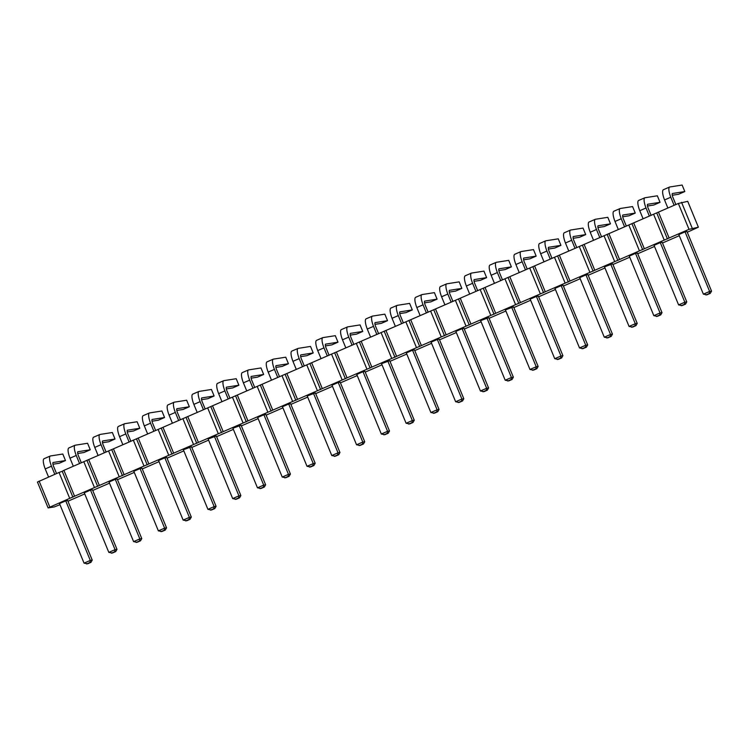 <?xml version="1.0" encoding="UTF-8"?>
<svg xmlns="http://www.w3.org/2000/svg" width="749" height="749" viewBox="0 0 749 749"><rect width="100%" height="100%" fill="white"/><g stroke="black" fill="none" stroke-linecap="round" stroke-linejoin="round"><path stroke-width="1.12" d="M59.957 504.686L54.284 506.942L48.114 507.916L74.563 496.213L63.908 470.344L678.351 203.475L687.713 201.331L698.377 227.2L687.273 232.237M72.887 497.158L62.223 471.29L63.908 470.344M679.277 235.701L662.5 242.994M74.563 496.213L689.014 229.344L698.377 227.2M84.731 493.928L67.953 501.221M109.504 483.171L92.726 490.455M134.277 472.413L117.499 479.697M159.05 461.646L142.273 468.94M183.823 450.889L167.046 458.182M208.597 440.131L191.819 447.425M233.37 429.374L216.592 436.658M258.143 418.616L241.365 425.9M282.916 407.849L266.129 415.143M307.689 397.092L290.902 404.385M332.462 386.334L315.675 393.628M357.236 375.577L340.449 382.861M382.009 364.819L365.222 372.103M406.782 354.052L389.995 361.346M431.555 343.295L414.768 350.588M456.328 332.537L439.541 339.831M481.101 321.78L464.314 329.064M505.875 311.022L489.088 318.306M530.648 300.255L513.861 307.549M555.421 289.498L538.634 296.791M580.194 278.74L563.407 286.034M604.967 267.983L588.18 275.267M629.74 257.225L612.954 264.509M654.504 246.458L637.727 253.752M90.507 490.089L84.272 492.795L108.82 552.378L112.397 553.034L115.711 551.592L117.003 549.363L92.445 489.78L90.507 490.089L115.065 549.663L117.003 549.363M115.28 479.332L109.045 482.038L133.594 541.621L137.17 542.276L140.484 540.834L141.776 538.606L117.219 479.023L115.28 479.332L139.838 538.906L141.776 538.606M140.054 468.565L133.809 471.28L158.367 530.854L161.943 531.518L165.257 530.077L166.55 527.839L141.992 468.265L140.054 468.565L164.611 528.148L158.367 530.854M191.538 446.741L183.355 449.756L207.913 509.339L211.49 509.994L214.804 508.562L216.096 506.324L191.538 446.741M164.827 457.808L158.582 460.523L183.14 520.096L186.716 520.761L190.031 519.319L191.323 517.082L166.765 457.508L164.827 457.808L189.385 517.39L183.14 520.096M315.404 392.944L307.221 395.959L331.779 455.542L335.355 456.197L338.67 454.765L339.962 452.527L315.404 392.944M288.693 404.011L282.448 406.726L307.006 466.299L310.582 466.964L313.897 465.522L315.189 463.285L290.631 403.711L288.693 404.011L313.251 463.594L315.189 463.285M241.084 425.226L232.902 428.241L257.459 487.824L261.036 488.479L264.35 487.037L265.642 484.809L241.084 425.226M263.92 414.768L257.675 417.483L282.233 477.057L285.809 477.722L289.123 476.28L290.415 474.042L265.858 414.469L263.92 414.768L288.477 474.351L290.415 474.042M216.311 435.984L208.128 438.998L232.686 498.581L236.263 499.237L239.577 497.795L240.869 495.566L216.311 435.984M338.239 382.496L331.994 385.201L356.552 444.784L360.129 445.44L363.443 443.998L364.735 441.77L340.177 382.187L338.239 382.496L362.797 442.069L364.735 441.77M488.807 317.632L480.633 320.647L505.191 380.23L508.768 380.885L512.082 379.443L513.365 377.215L488.807 317.632M462.105 328.699L455.86 331.404L480.418 390.987L483.994 391.643L487.309 390.201L488.591 387.973L464.034 328.39L462.105 328.699L486.663 388.272L488.591 387.973M437.332 339.456L431.087 342.162L455.645 401.745L459.221 402.4L462.536 400.968L463.818 398.73L439.26 339.147L437.332 339.456L461.89 399.03L463.818 398.73M389.723 360.672L381.541 363.686L406.098 423.26L409.675 423.925L412.989 422.483L414.272 420.245L389.723 360.672M412.559 350.214L406.314 352.929L430.872 412.502L434.448 413.167L437.762 411.725L439.045 409.488L414.497 349.914L412.559 350.214L437.116 409.797L439.045 409.488M363.012 371.729L356.767 374.444L381.325 434.027L384.902 434.682L388.216 433.24L389.499 431.012L364.95 371.429L363.012 371.729L387.57 431.312L381.325 434.027M536.424 296.417L530.18 299.132L554.737 358.705L558.314 359.37L561.628 357.928L562.911 355.691L538.353 296.117L536.424 296.417L560.973 356L554.737 358.705M513.58 306.875L505.406 309.889L529.964 369.463L533.541 370.128L536.855 368.686L538.138 366.448L513.58 306.875M612.673 263.835L604.499 266.85L629.057 326.433L632.624 327.088L635.948 325.646L637.23 323.418L612.673 263.835M585.971 274.902L579.726 277.607L604.284 337.19L607.851 337.846L611.175 336.404L612.457 334.176L587.899 274.593L585.971 274.902L610.519 334.475L604.284 337.19M561.198 285.659L554.953 288.365L579.511 347.948L583.087 348.603L586.401 347.171L587.684 344.933L563.126 285.35L561.198 285.659L585.746 345.233L587.684 344.933M660.281 242.62L654.046 245.335L678.603 304.909L682.17 305.573L685.494 304.131L686.777 301.894L662.219 242.32L660.281 242.62L684.839 302.203L686.777 301.894M635.508 253.377L629.272 256.092L653.83 315.666L657.397 316.331L660.721 314.889L662.004 312.651L637.446 253.078L635.508 253.377L660.066 312.96L653.83 315.666M65.734 500.847L59.499 503.553L84.047 563.136L87.624 563.791L90.938 562.359L92.23 560.121L67.672 500.538L65.734 500.847L90.292 560.421L92.23 560.121M685.054 231.862L678.819 234.568L703.377 294.151L706.944 294.806L710.267 293.374L711.55 291.136L686.992 231.553L685.054 231.862L709.612 291.436L711.55 291.136M69.694 498.328L59.031 472.46L62.223 471.29M94.468 487.571L83.804 461.702M48.114 507.916L37.45 482.047L59.031 472.46M692.207 228.173L681.543 202.305M689.014 229.344L678.351 203.475M669.119 237.985L658.455 212.117M667.434 238.931L656.77 213.062M664.241 240.111L653.577 214.242M644.346 248.752L633.682 222.884M642.661 249.689L631.997 223.82M639.468 250.868L628.804 225M619.573 259.51L608.909 233.641M617.888 260.446L607.224 234.577M614.695 261.626L604.031 235.757M594.8 270.267L584.136 244.399M593.114 271.204L582.45 245.335M589.922 272.383L579.258 246.515M570.026 281.025L559.363 255.156M568.341 281.97L557.677 256.102M565.149 283.141L554.485 257.272M545.253 291.782L534.589 265.914M543.568 292.728L532.904 266.859M540.375 293.908L529.712 268.039M520.48 302.549L509.816 276.681M518.795 303.485L508.131 277.617M515.602 304.665L504.938 278.797M495.707 313.307L485.043 287.438M494.022 314.243L483.358 288.374M490.829 315.423L480.165 289.554M470.934 324.064L460.27 298.196M469.248 325L458.585 299.132M466.056 326.18L455.392 300.312M446.161 334.822L435.497 308.953M444.475 335.767L433.811 309.899M441.283 336.938L430.619 311.069M421.387 345.579L410.724 319.711M419.702 346.525L409.038 320.656M416.51 347.705L405.846 321.836M396.614 356.346L385.95 330.478M394.929 357.282L384.265 331.414M391.736 358.462L381.072 332.593M371.841 367.104L361.177 341.235M370.156 368.04L359.501 342.171M366.963 369.22L356.299 343.351M347.068 377.861L336.404 351.993M345.383 378.797L334.728 352.929M342.19 379.977L331.526 354.108M322.295 388.619L311.631 362.75M320.609 389.564L309.955 363.696M317.417 390.735L306.753 364.866M297.522 399.376L286.858 373.508M295.836 400.322L285.182 374.453M292.644 401.501L281.98 375.633M272.748 410.143L262.084 384.274M271.063 411.079L260.409 385.211M267.87 412.259L257.207 386.39M247.975 420.901L237.311 395.032M246.299 421.837L235.635 395.968M243.097 423.016L232.443 397.148M223.202 431.658L212.538 405.789M221.526 432.594L210.862 406.726M218.324 433.774L207.67 407.905M198.429 442.416L187.765 416.547M196.753 443.361L186.089 417.493M193.551 444.532L182.896 418.663M173.656 453.173L162.992 427.305M171.98 454.119L161.316 428.25M168.778 455.298L158.123 429.43M148.882 463.94L138.228 438.071M147.207 464.876L136.543 439.008M144.005 466.056L133.35 440.187M124.109 474.697L113.455 448.829M122.433 475.634L111.77 449.765M119.241 476.813L108.577 450.945M99.336 485.455L88.682 459.586M97.66 486.391L86.996 460.523M49.79 506.97L39.135 481.101M115.711 551.592L114.691 551.76L115.065 549.663L108.82 552.378M140.484 540.834L139.464 540.993L139.838 538.906L133.594 541.621M160.913 531.678L164.228 530.236L164.611 528.148L166.55 527.839M189.6 447.05L214.158 506.624L216.096 506.324M214.804 508.562L213.774 508.721L214.158 506.624L207.913 509.339M185.686 520.92L189.001 519.478L189.385 517.39L191.323 517.082M313.466 393.253L338.024 452.827L339.962 452.527M338.67 454.765L337.64 454.924L338.024 452.827L331.779 455.542M313.897 465.522L312.867 465.681L313.251 463.594L307.006 466.299M239.146 425.535L263.704 485.109L265.642 484.809M264.35 487.037L263.32 487.196L263.704 485.109L257.459 487.824M289.123 476.28L288.093 476.439L288.477 474.351L282.233 477.057M214.373 436.293L238.931 495.866L240.869 495.566M239.577 497.795L238.547 497.963L238.931 495.866L232.686 498.581M363.443 443.998L362.413 444.166L362.797 442.069L356.552 444.784M486.878 317.932L511.436 377.515L513.365 377.215M512.082 379.443L511.052 379.603L511.436 377.515L505.191 380.23M487.309 390.201L486.279 390.369L486.663 388.272L480.418 390.987M462.536 400.968L461.506 401.127L461.89 399.03L455.645 401.745M387.785 360.971L412.343 420.554L414.272 420.245M412.989 422.483L411.959 422.642L412.343 420.554L406.098 423.26M437.762 411.725L436.733 411.884L437.116 409.797L430.872 412.502M383.872 434.841L387.186 433.399L387.57 431.312L389.499 431.012M557.284 359.529L560.598 358.088L560.973 356L562.911 355.691M511.651 307.174L536.209 366.757L538.138 366.448M536.855 368.686L535.825 368.845L536.209 366.757L529.964 369.463M610.735 264.135L635.292 323.718L637.23 323.418M635.948 325.646L634.918 325.806L635.292 323.718L629.057 326.433M606.83 338.005L610.145 336.573L610.519 334.475L612.457 334.176M586.401 347.171L585.372 347.33L585.746 345.233L579.511 347.948M685.494 304.131L684.464 304.291L684.839 302.203L678.603 304.909M656.377 316.49L659.691 315.048L660.066 312.96L662.004 312.651M90.938 562.359L89.917 562.518L90.292 560.421L84.047 563.136M710.267 293.374L709.237 293.533L709.612 291.436L703.377 294.151M81.313 462.779L78.177 455.158A4.578 1.236 -113.5 0 1 77.802 451.741L90.255 449.784L87.577 443.268L75.115 445.224A11.413 3.071 66.5 0 0 75.106 445.224A11.413 3.071 66.5 0 0 76.239 455.458L79.572 463.547M77.718 453.491L84.019 452.499L90.255 449.784M68.871 447.939L75.106 445.224L68.871 447.939A11.413 3.071 66.5 0 0 69.994 458.173L73.327 466.252M76.239 455.458L69.994 458.173M106.086 452.022L102.95 444.4A4.578 1.236 -113.5 0 1 102.566 440.983L115.028 439.026L112.341 432.51L99.889 434.467A11.413 3.071 66.5 0 0 101.012 444.7L104.345 452.78M101.012 444.7L94.767 447.415L98.1 455.495M93.644 437.182L99.879 434.467A11.413 3.071 66.5 0 0 99.879 434.467L93.644 437.182A11.413 3.071 66.5 0 0 94.767 447.415M102.491 442.725L108.792 441.741L115.028 439.026M130.86 441.264L127.723 433.634A4.578 1.236 -113.5 0 1 127.339 430.226L139.801 428.269L137.114 421.753L124.652 423.709A11.413 3.071 66.5 0 0 125.785 433.943L129.118 442.022M125.785 433.943L119.54 436.648L122.873 444.737M118.417 426.415L124.652 423.709L118.417 426.415A11.413 3.071 66.5 0 0 119.54 436.648M127.264 431.967L133.565 430.975L139.801 428.269M180.406 419.749L177.26 412.119A4.578 1.236 -113.5 0 1 176.886 408.711L189.347 406.754L186.66 400.228L174.199 402.185A11.413 3.071 66.5 0 0 174.199 402.194A11.413 3.071 66.5 0 0 175.332 412.418L178.665 420.507M176.811 410.452L183.112 409.46L189.347 406.754M167.963 404.9L174.199 402.194L167.963 404.9A11.413 3.071 66.5 0 0 169.087 415.133L172.42 423.213M175.332 412.418L169.087 415.133M155.633 430.506L152.487 422.876A4.578 1.236 -113.5 0 1 152.113 419.468L164.574 417.511L161.887 410.995L149.425 412.952A11.413 3.071 66.5 0 0 150.558 423.185L153.891 431.265M150.558 423.185L144.314 425.891L147.647 433.98M143.19 415.658L149.425 412.952L143.19 415.658A11.413 3.071 66.5 0 0 144.314 425.891M152.038 421.21L158.339 420.217L164.574 417.511M304.272 365.952L301.126 358.322A4.578 1.236 -113.5 0 1 300.752 354.914L313.213 352.948L310.526 346.431L298.065 348.388A11.413 3.071 66.5 0 0 298.065 348.397A11.413 3.071 66.5 0 0 299.197 358.621L302.521 366.71M300.677 356.655L306.968 355.663L313.213 352.948M291.82 351.103L298.065 348.397L291.829 351.103A11.413 3.071 66.5 0 0 291.82 351.103A11.413 3.071 66.5 0 0 292.953 361.336L296.286 369.416M299.197 358.621L292.953 361.336M279.499 376.71L276.353 369.079A4.578 1.236 -113.5 0 1 275.978 365.671L288.44 363.714L285.753 357.198L273.291 359.155A11.413 3.071 66.5 0 0 274.424 369.388L277.748 377.468M275.904 367.413L282.195 366.42L288.44 363.714M267.047 361.861L273.291 359.155L267.056 361.861A11.413 3.071 66.5 0 0 267.047 361.861A11.413 3.071 66.5 0 0 268.179 372.094L271.512 380.183M274.424 369.388L268.179 372.094M229.952 398.225L226.807 390.603A4.578 1.236 -113.5 0 1 226.432 387.186L238.894 385.229L236.207 378.713L223.745 380.67A11.413 3.071 66.5 0 0 224.878 390.903L228.202 398.983M226.357 388.928L232.658 387.945L238.894 385.229M217.5 383.385L223.745 380.67L217.51 383.385A11.413 3.071 66.5 0 0 217.5 383.385A11.413 3.071 66.5 0 0 218.633 393.618L221.966 401.698M224.878 390.903L218.633 393.618M254.726 387.467L251.58 379.837A4.578 1.236 -113.5 0 1 251.205 376.429L263.667 374.472L260.98 367.956L248.518 369.912A11.413 3.071 66.5 0 0 249.651 380.146L252.975 388.225M249.651 380.146L243.406 382.851L246.739 390.941M242.273 372.618L248.518 369.912L242.283 372.618A11.413 3.071 66.5 0 0 242.273 372.618A11.413 3.071 66.5 0 0 243.406 382.851M251.13 378.17L257.431 377.178L263.667 374.472M205.179 408.982L202.033 401.361A4.578 1.236 -113.5 0 1 201.659 397.944L214.12 395.987L211.433 389.471L198.972 391.427A11.413 3.071 66.5 0 0 200.105 401.661L203.438 409.75M201.584 399.694L207.885 398.702L214.12 395.987M192.727 394.143L198.972 391.427L192.736 394.143A11.413 3.071 66.5 0 0 192.727 394.143A11.413 3.071 66.5 0 0 193.86 404.376L197.193 412.456M200.105 401.661L193.86 404.376M329.045 355.185L325.899 347.564A4.578 1.236 -113.5 0 1 325.525 344.147L337.986 342.19L335.299 335.674L322.838 337.63A11.413 3.071 66.5 0 0 323.961 347.864L327.294 355.953M323.961 347.864L317.726 350.579L321.059 358.659M316.593 340.346L322.838 337.63L316.593 340.346A11.413 3.071 66.5 0 0 317.726 350.579M325.45 345.898L331.741 344.905L337.986 342.19M477.684 290.631L474.538 283.01A4.578 1.236 -113.5 0 1 474.164 279.592L486.625 277.636L483.938 271.119L471.477 273.076A11.413 3.071 66.5 0 0 472.6 283.309L475.933 291.389M474.08 281.334L480.381 280.351L486.625 277.636M465.232 275.791L471.477 273.076L465.232 275.791A11.413 3.071 66.5 0 0 466.365 286.024L469.689 294.104M472.6 283.309L466.365 286.024M452.911 301.388L449.765 293.767A4.578 1.236 -113.5 0 1 449.391 290.35L461.852 288.393L459.165 281.877L446.704 283.834A11.413 3.071 66.5 0 0 447.827 294.067L451.16 302.156M447.827 294.067L441.592 296.782L444.915 304.862M440.459 286.549L446.704 283.834L440.459 286.549A11.413 3.071 66.5 0 0 441.592 296.782M449.306 292.101L455.607 291.108L461.852 288.393M428.138 312.155L424.992 304.525A4.578 1.236 -113.5 0 1 424.617 301.117L437.079 299.151L434.392 292.634L421.93 294.591A11.413 3.071 66.5 0 0 423.054 304.824L426.387 312.913M423.054 304.824L416.819 307.539L420.142 315.619M415.686 297.306L421.93 294.591L415.686 297.306A11.413 3.071 66.5 0 0 416.819 307.539M424.533 302.858L430.834 301.866L437.079 299.151M378.591 333.67L375.446 326.04A4.578 1.236 -113.5 0 1 375.071 322.632L387.533 320.675L384.846 314.159L372.384 316.115A11.413 3.071 66.5 0 0 373.508 326.349L376.841 334.428M374.987 324.373L381.288 323.381L387.533 320.675M366.139 318.821L372.384 316.115L366.139 318.821A11.413 3.071 66.5 0 0 367.272 329.054L370.605 337.144M373.508 326.349L367.272 329.054M403.365 322.913L400.219 315.282A4.578 1.236 -113.5 0 1 399.844 311.874L412.306 309.917L409.619 303.401L397.157 305.358A11.413 3.071 66.5 0 0 398.281 315.591L401.614 323.671M398.281 315.591L392.045 318.297L395.378 326.386M390.912 308.064L397.157 305.358L390.912 308.064A11.413 3.071 66.5 0 0 392.045 318.297M399.76 313.616L406.061 312.623L412.306 309.917M353.818 344.428L350.672 336.807A4.578 1.236 -113.5 0 1 350.298 333.389L362.759 331.433L360.072 324.916L347.611 326.873A11.413 3.071 66.5 0 0 348.734 337.106L352.067 345.186M348.734 337.106L342.499 339.821L345.832 347.901M341.366 329.588L347.611 326.873L341.366 329.588A11.413 3.071 66.5 0 0 342.499 339.821M350.223 335.131L356.515 334.148L362.759 331.433M527.23 269.116L524.085 261.485A4.578 1.236 -113.5 0 1 523.71 258.077L536.172 256.121L533.485 249.595L521.023 251.561A11.413 3.071 66.5 0 0 522.147 261.794L525.48 269.874M522.147 261.794L515.902 264.5L519.235 272.589M514.778 254.267L521.023 251.561L514.778 254.267A11.413 3.071 66.5 0 0 515.902 264.5M523.626 259.819L529.927 258.826L536.172 256.121M502.457 279.873L499.311 272.243A4.578 1.236 -113.5 0 1 498.937 268.835L511.398 266.878L508.711 260.362L496.25 262.319A11.413 3.071 66.5 0 0 497.373 272.552L500.706 280.632M498.853 270.576L505.154 269.584L511.398 266.878M490.005 265.024L496.25 262.319L490.005 265.024A11.413 3.071 66.5 0 0 491.138 275.257L494.462 283.347M497.373 272.552L491.138 275.257M601.55 236.834L598.404 229.213A4.578 1.236 -113.5 0 1 598.03 225.795L610.491 223.839L607.804 217.322L595.343 219.279A11.413 3.071 66.5 0 0 596.466 229.512L599.799 237.592M597.945 227.537L604.246 226.554L610.491 223.839M595.333 219.279L589.098 221.994A11.413 3.071 66.5 0 0 590.221 232.227L593.554 240.307M596.466 229.512L590.221 232.227M576.777 247.591L573.631 239.97A4.578 1.236 -113.5 0 1 573.257 236.553L585.718 234.596L583.031 228.08L570.569 230.037A11.413 3.071 66.5 0 0 571.693 240.27L575.026 248.359M571.693 240.27L565.448 242.985L568.781 251.065M564.325 232.752L570.569 230.037L564.325 232.752A11.413 3.071 66.5 0 0 565.448 242.985M573.172 238.304L579.473 237.311L585.718 234.596M552.004 258.358L548.858 250.728A4.578 1.236 -113.5 0 1 548.483 247.32L560.945 245.354L558.258 238.837L545.796 240.794A11.413 3.071 66.5 0 0 546.92 251.027L550.253 259.117M546.92 251.027L540.675 253.742L544.008 261.822M539.552 243.509L545.796 240.794L539.552 243.509A11.413 3.071 66.5 0 0 540.675 253.742M548.399 249.061L554.7 248.069L560.945 245.354M651.096 215.319L647.951 207.688A4.578 1.236 -113.5 0 1 647.576 204.28L660.038 202.324L657.35 195.798L644.889 197.764A11.413 3.071 66.5 0 0 646.013 207.997L649.346 216.077M647.492 206.022L653.793 205.029L660.038 202.324M638.644 200.47L644.889 197.764L638.644 200.47A11.413 3.071 66.5 0 0 639.768 210.703L643.101 218.783M646.013 207.997L639.768 210.703M626.323 226.076L623.177 218.446A4.578 1.236 -113.5 0 1 622.803 215.038L635.264 213.081L632.577 206.565L620.116 208.522A11.413 3.071 66.5 0 0 621.239 218.755L624.572 226.835M621.239 218.755L614.995 221.461L618.328 229.55M613.871 211.227L620.116 208.522L613.871 211.227A11.413 3.071 66.5 0 0 614.995 221.461M622.719 216.779L629.02 215.787L635.264 213.081M56.54 473.546L53.404 465.915A4.578 1.236 -113.5 0 1 53.029 462.507L65.491 460.551L62.804 454.025L50.342 455.982A11.413 3.071 66.5 0 0 50.333 455.991A11.413 3.071 66.5 0 0 51.466 466.215L54.799 474.304M52.945 464.249L59.246 463.257L65.491 460.551M44.097 458.697L50.333 455.991L44.097 458.697A11.413 3.071 66.5 0 0 45.221 468.93L48.554 477.01M51.466 466.215L45.221 468.93M675.87 204.561L672.724 196.931A4.578 1.236 -113.5 0 1 672.349 193.523L684.811 191.557L682.124 185.04L669.662 186.997A11.413 3.071 66.5 0 0 670.786 197.23L674.119 205.32M670.786 197.23L664.541 199.946L667.874 208.025M663.417 189.712L669.653 186.997A11.413 3.071 66.5 0 0 669.653 186.997L663.417 189.712A11.413 3.071 66.5 0 0 664.541 199.946M672.265 195.264L678.566 194.272L684.811 191.557M114.691 551.76L111.367 553.202M139.464 540.993L136.14 542.435M164.228 530.236L165.257 530.077M213.774 508.721L210.46 510.163M189.001 519.478L190.031 519.319M337.64 454.924L334.326 456.366M312.867 465.681L309.552 467.123M263.32 487.196L260.006 488.638M288.093 476.439L284.779 477.881M238.547 497.963L235.233 499.405M362.413 444.166L359.099 445.599M511.052 379.603L507.738 381.044M486.279 390.369L482.965 391.802M461.506 401.127L458.191 402.569M411.959 422.642L408.645 424.084M436.733 411.884L433.418 413.326M387.186 433.399L388.216 433.24M560.598 358.088L561.628 357.928M535.825 368.845L532.511 370.287M634.918 325.806L631.604 327.247M610.145 336.573L611.175 336.404M585.372 347.33L582.057 348.772M684.464 304.291L681.15 305.732M659.691 315.048L660.721 314.889M89.917 562.518L86.594 563.96M709.237 293.533L705.923 294.975M589.098 221.994L595.343 219.279"/></g></svg>
